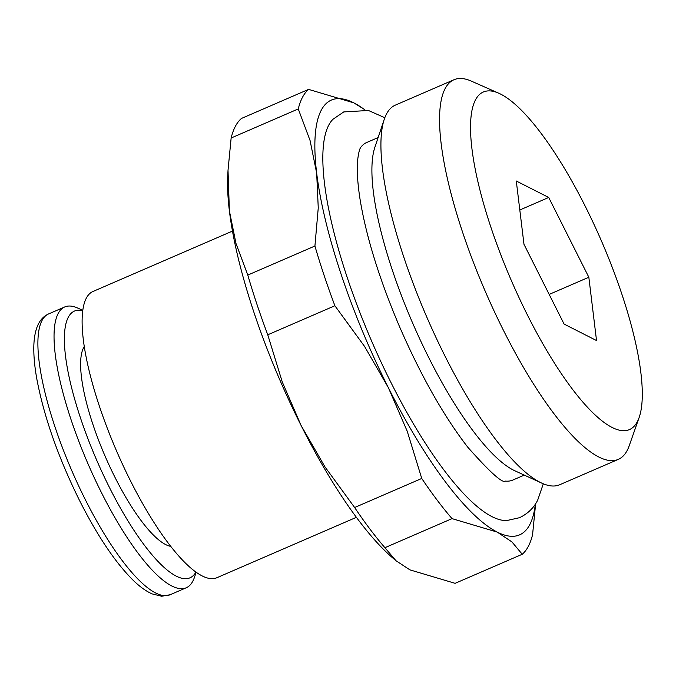 <?xml version="1.0" encoding="UTF-8"?>
<svg xmlns="http://www.w3.org/2000/svg" width="676" height="676" viewBox="0 0 676 676"><rect width="100%" height="100%" fill="white"/><g stroke="black" fill="none" stroke-linecap="round" stroke-linejoin="round"><path stroke-width="1.01" d="M378.129 137.558L366.705 142.501A183.914 49.204 66.6 0 0 360.849 147.224L360.46 147.867C359.455 149.337 358.542 153.182 357.731 159.401C356.742 168.62 357.384 181.109 359.674 196.877C365.572 234.656 378.839 277.861 399.465 326.5C420.996 375.94 443.786 416.196 467.826 447.267C490.092 472.347 502.614 483.627 505.411 481.092A183.914 49.204 66.6 0 0 512.856 480.053L524.28 475.11M356.396 517.326L216.895 577.718A155.953 41.726 -113.4 0 1 123.404 466.203A155.953 41.726 -113.4 0 1 86.308 298.167A155.953 41.726 -113.4 0 1 92.967 291.491L232.468 231.091M639.15 417.489L629.195 445.797A206.839 55.339 -113.4 0 1 627.151 450.512A206.839 55.339 -113.4 0 1 618.32 459.367L559.686 484.751A206.839 55.339 -113.4 0 1 541.789 483.137A206.839 55.339 -113.4 0 1 426.725 316.926A206.839 55.339 -113.4 0 1 384.255 119.297A206.839 55.339 -113.4 0 1 386.495 113.982A206.839 55.339 -113.4 0 1 395.333 105.135L453.959 79.751A206.839 55.339 -113.4 0 1 471.299 81.103L498.744 93.212A183.914 49.204 -113.4 0 1 601.564 241.231A183.914 49.204 -113.4 0 1 639.15 417.489A183.914 49.204 -113.4 0 1 637.333 421.689A183.914 49.204 -113.4 0 1 527.601 315.337A183.914 49.204 -113.4 0 1 475.482 99.879A183.914 49.204 -113.4 0 1 498.744 93.212M618.32 459.367A206.839 55.339 -113.4 0 1 494.317 311.467A206.839 55.339 -113.4 0 1 445.129 88.598A206.839 55.339 -113.4 0 1 453.959 79.751M196.217 572.276L194.308 577.718A152.996 40.932 -113.4 0 1 192.795 581.208A152.996 40.932 -113.4 0 1 186.263 587.757A152.996 40.932 -113.4 0 1 94.547 478.355A152.996 40.932 -113.4 0 1 58.161 313.512A152.996 40.932 -113.4 0 1 64.693 306.963A152.996 40.932 -113.4 0 1 77.512 307.969L82.793 310.301M195.939 572.065A145.34 38.887 -113.4 0 1 109.123 486.83A145.34 38.887 -113.4 0 1 68.284 317.272A145.34 38.887 -113.4 0 1 82.751 310.647M170.766 546.377A110.551 29.575 -113.4 0 1 105.904 458.032A110.551 29.575 -113.4 0 1 83.596 347.709A110.551 29.575 -113.4 0 1 84.263 346.577M384.813 117.725L368.454 110.484L343.754 111.92L333.014 119.229A219.852 58.82 66.6 0 0 328.756 125.119A219.852 58.82 66.6 0 0 376.287 351.655A219.852 58.82 66.6 0 0 506.772 520.554L519.447 517.715C527.652 513.845 533.727 508.006 537.665 500.198L543.31 483.796M535.35 504.11A236.887 63.383 -113.4 0 1 529.731 524.72A236.887 63.383 -113.4 0 1 497.215 532.088L511.96 541.941L522.244 554.269A256.635 68.665 66.6 0 0 528.336 546.352A256.635 68.665 66.6 0 0 532.57 534.716L535.637 503.671M522.244 554.269L455.117 583.329L409.935 569.876L395.967 560.708L384.914 547.695A256.635 68.665 -113.4 0 1 354.63 507.515L324.987 466.896L301.116 425.525A236.887 63.383 66.6 0 0 392.764 557.962L395.967 560.708M228.015 170.327L227.719 176.766A236.887 63.383 66.6 0 0 229.392 210.904L228.015 170.327L231.141 138.005A256.635 68.665 -113.4 0 1 235.366 126.361A256.635 68.665 -113.4 0 1 241.467 118.444L308.586 89.384A256.635 68.665 66.6 0 0 302.493 97.302A256.635 68.665 66.6 0 0 298.26 108.937L310.064 140.498L316.672 173.115A236.887 63.383 -113.4 0 1 321.252 110.213A236.887 63.383 -113.4 0 1 353.768 102.837A236.887 63.383 -113.4 0 1 364.558 109.639M231.141 138.005L298.26 108.937M523.985 244.323L516.287 181.007L548.718 197.468L588.838 277.245L596.528 340.552L564.105 324.091L523.985 244.323M588.838 277.245L549.174 294.415M548.718 197.468L519.81 209.991M388.396 387.737A236.887 63.383 -113.4 0 1 316.672 173.115L318.252 207.904L314.923 246.013A256.635 68.665 66.6 0 0 334.882 305.746L364.525 346.365L388.396 387.737L407.239 431.288L421.748 478.456A256.635 68.665 66.6 0 0 452.033 518.627L497.215 532.088A236.887 63.383 -113.4 0 1 388.396 387.737M364.863 109.698L353.768 102.837L308.586 89.384M301.116 425.525L282.272 381.974L267.764 334.806A256.635 68.665 -113.4 0 1 247.796 275.073L236 243.512L229.392 210.904A236.887 63.383 66.6 0 0 301.116 425.525M384.914 547.695L452.033 518.627M421.748 478.456L354.63 507.515M267.764 334.806L334.882 305.746M314.923 246.013L247.796 275.073M541.789 483.137L514.943 470.826A183.914 49.204 -113.4 0 1 412.63 323.035A183.914 49.204 -113.4 0 1 374.867 147.3L384.255 119.297M186.263 587.757L170.115 594.745A152.996 40.932 -113.4 0 1 85.37 499.733A152.996 40.932 -113.4 0 1 42.013 320.5A152.996 40.932 -113.4 0 1 48.545 313.951L64.693 306.963M170.115 594.745L161.725 596.249L152.117 593.9C146.286 591.339 140.253 587.064 134 581.081C116.035 563.564 97.944 536.837 79.734 500.899C58.322 457.644 44.016 416.974 36.808 378.881C34.856 367.947 33.859 358.187 33.8 349.593C33.715 340.898 34.746 333.538 36.893 327.514C39.318 320.872 43.205 316.351 48.545 313.951"/></g></svg>
